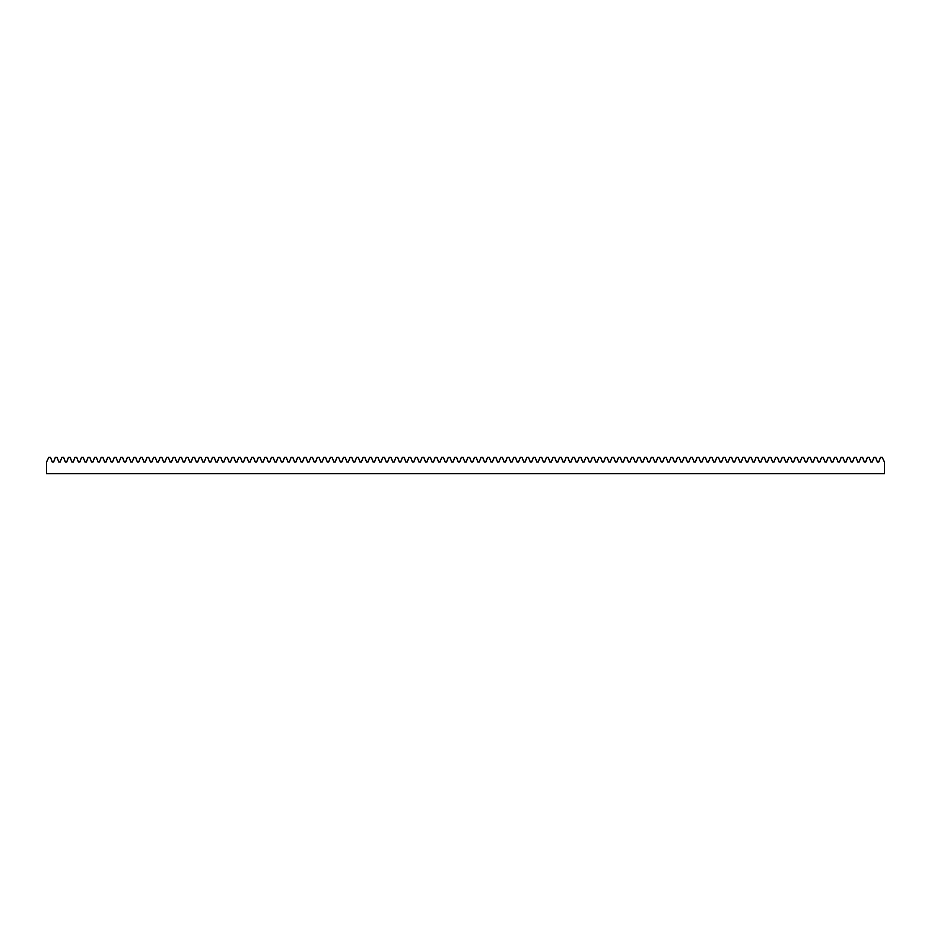 <?xml version="1.0" encoding="UTF-8"?>
<svg xmlns="http://www.w3.org/2000/svg" width="931" height="931" viewBox="0 0 931 931"><rect width="100%" height="100%" fill="white"/><g stroke="black" fill="none" stroke-linecap="round" stroke-linejoin="round"><path stroke-width="1.4" d="M882.227 457.365L884.45 462.055L884.45 473.635L46.55 473.635L46.55 462.055L48.773 457.365L50.53 457.365L52.241 462.055L53.614 462.055L55.325 457.365L57.082 457.365L58.793 462.055L60.166 462.055L61.877 457.365L63.634 457.365L65.333 462.055L66.718 462.055L68.417 457.365L70.174 457.365L71.885 462.055L73.258 462.055L74.969 457.365L76.726 457.365L78.437 462.055L79.81 462.055L81.521 457.365L83.278 457.365L84.989 462.055L86.362 462.055L88.073 457.365L89.83 457.365L91.529 462.055L92.914 462.055L94.613 457.365L96.37 457.365L98.081 462.055L99.454 462.055L101.165 457.365L102.922 457.365L104.633 462.055L106.006 462.055L107.717 457.365L109.474 457.365L111.173 462.055L112.558 462.055L114.269 457.365L116.026 457.365L117.725 462.055L119.11 462.055L120.809 457.365L122.566 457.365L124.277 462.055L125.65 462.055L127.361 457.365L129.118 457.365L130.829 462.055L132.202 462.055L133.913 457.365L135.67 457.365L137.369 462.055L138.754 462.055L140.453 457.365L142.21 457.365L143.921 462.055L145.294 462.055L147.005 457.365L148.762 457.365L150.473 462.055L151.846 462.055L153.557 457.365L155.314 457.365L157.025 462.055L158.398 462.055L160.109 457.365L161.866 457.365L163.565 462.055L164.95 462.055L166.649 457.365L168.406 457.365L170.117 462.055L171.49 462.055L173.201 457.365L174.958 457.365L176.669 462.055L178.042 462.055L179.753 457.365L181.51 457.365L183.209 462.055L184.594 462.055L186.305 457.365L188.062 457.365L189.761 462.055L191.146 462.055L192.845 457.365L194.602 457.365L196.313 462.055L197.686 462.055L199.397 457.365L201.154 457.365L202.865 462.055L204.238 462.055L205.949 457.365L207.706 457.365L209.405 462.055L210.79 462.055L212.489 457.365L214.246 457.365L215.957 462.055L217.342 462.055L219.041 457.365L220.798 457.365L222.509 462.055L223.882 462.055L225.593 457.365L227.35 457.365L229.061 462.055L230.434 462.055L232.145 457.365L233.902 457.365L235.601 462.055L236.986 462.055L238.685 457.365L240.442 457.365L242.153 462.055L243.526 462.055L245.237 457.365L246.994 457.365L248.705 462.055L250.078 462.055L251.789 457.365L253.546 457.365L255.257 462.055L256.63 462.055L258.341 457.365L260.098 457.365L261.797 462.055L263.182 462.055L264.881 457.365L266.638 457.365L268.349 462.055L269.722 462.055L271.433 457.365L273.19 457.365L274.901 462.055L276.274 462.055L277.985 457.365L279.742 457.365L281.441 462.055L282.826 462.055L284.525 457.365L286.283 457.365L287.993 462.055L289.378 462.055L291.077 457.365L292.834 457.365L294.545 462.055L295.918 462.055L297.629 457.365L299.386 457.365L301.097 462.055L302.47 462.055L304.181 457.365L305.938 457.365L307.637 462.055L309.022 462.055L310.721 457.365L312.479 457.365L314.189 462.055L315.562 462.055L317.273 457.365L319.03 457.365L320.741 462.055L322.114 462.055L323.825 457.365L325.582 457.365L327.293 462.055L328.666 462.055L330.377 457.365L332.134 457.365L333.833 462.055L335.218 462.055L336.917 457.365L338.675 457.365L340.385 462.055L341.758 462.055L343.469 457.365L345.226 457.365L346.937 462.055L348.31 462.055L350.021 457.365L351.778 457.365L353.477 462.055L354.862 462.055L356.561 457.365L358.319 457.365L360.029 462.055L361.414 462.055L363.113 457.365L364.871 457.365L366.581 462.055L367.954 462.055L369.665 457.365L371.422 457.365L373.133 462.055L374.506 462.055L376.217 457.365L377.974 457.365L379.673 462.055L381.058 462.055L382.757 457.365L384.515 457.365L386.225 462.055L387.599 462.055L389.309 457.365L391.067 457.365L392.777 462.055L394.15 462.055L395.861 457.365L397.618 457.365L399.329 462.055L400.702 462.055L402.413 457.365L404.17 457.365L405.869 462.055L407.254 462.055L408.953 457.365L410.711 457.365L412.421 462.055L413.795 462.055L415.505 457.365L417.263 457.365L418.973 462.055L420.346 462.055L422.057 457.365L423.814 457.365L425.514 462.055L426.898 462.055L428.609 457.365L430.355 457.365L432.065 462.055L433.45 462.055L435.149 457.365L436.907 457.365L438.617 462.055L439.991 462.055L441.701 457.365L443.459 457.365L445.169 462.055L446.543 462.055L448.253 457.365L450.01 457.365L451.71 462.055L453.094 462.055L454.794 457.365L456.551 457.365L458.261 462.055L459.635 462.055L461.345 457.365L463.103 457.365L464.813 462.055L466.187 462.055L467.897 457.365L469.655 457.365L471.365 462.055L472.739 462.055L474.449 457.365L476.207 457.365L477.906 462.055L479.29 462.055L480.99 457.365L482.747 457.365L484.457 462.055L485.831 462.055L487.541 457.365L489.299 457.365L491.009 462.055L492.383 462.055L494.093 457.365L495.851 457.365L497.55 462.055L498.935 462.055L500.645 457.365L502.391 457.365L504.102 462.055L505.486 462.055L507.186 457.365L508.943 457.365L510.654 462.055L512.027 462.055L513.737 457.365L515.495 457.365L517.205 462.055L518.579 462.055L520.289 457.365L522.047 457.365L523.746 462.055L525.131 462.055L526.83 457.365L528.587 457.365L530.298 462.055L531.671 462.055L533.382 457.365L535.139 457.365L536.85 462.055L538.223 462.055L539.933 457.365L541.691 457.365L543.401 462.055L544.775 462.055L546.485 457.365L548.243 457.365L549.942 462.055L551.327 462.055L553.026 457.365L554.783 457.365L556.494 462.055L557.867 462.055L559.578 457.365L561.335 457.365L563.046 462.055L564.419 462.055L566.129 457.365L567.887 457.365L569.586 462.055L570.971 462.055L572.681 457.365L574.439 457.365L576.138 462.055L577.523 462.055L579.222 457.365L580.979 457.365L582.69 462.055L584.063 462.055L585.774 457.365L587.531 457.365L589.242 462.055L590.615 462.055L592.325 457.365L594.083 457.365L595.782 462.055L597.167 462.055L598.866 457.365L600.623 457.365L602.334 462.055L603.707 462.055L605.418 457.365L607.175 457.365L608.886 462.055L610.259 462.055L611.97 457.365L613.727 457.365L615.438 462.055L616.811 462.055L618.521 457.365L620.279 457.365L621.978 462.055L623.363 462.055L625.062 457.365L626.819 457.365L628.53 462.055L629.903 462.055L631.614 457.365L633.371 457.365L635.082 462.055L636.455 462.055L638.166 457.365L639.923 457.365L641.622 462.055L643.007 462.055L644.718 457.365L646.475 457.365L648.174 462.055L649.559 462.055L651.258 457.365L653.015 457.365L654.726 462.055L656.099 462.055L657.81 457.365L659.567 457.365L661.278 462.055L662.651 462.055L664.362 457.365L666.119 457.365L667.818 462.055L669.203 462.055L670.902 457.365L672.659 457.365L674.37 462.055L675.743 462.055L677.454 457.365L679.211 457.365L680.922 462.055L682.295 462.055L684.006 457.365L685.763 457.365L687.474 462.055L688.847 462.055L690.558 457.365L692.315 457.365L694.014 462.055L695.399 462.055L697.098 457.365L698.855 457.365L700.566 462.055L701.939 462.055L703.65 457.365L705.407 457.365L707.118 462.055L708.491 462.055L710.202 457.365L711.959 457.365L713.658 462.055L715.043 462.055L716.754 457.365L718.511 457.365L720.21 462.055L721.595 462.055L723.294 457.365L725.051 457.365L726.762 462.055L728.135 462.055L729.846 457.365L731.603 457.365L733.314 462.055L734.687 462.055L736.398 457.365L738.155 457.365L739.854 462.055L741.239 462.055L742.938 457.365L744.695 457.365L746.406 462.055L747.791 462.055L749.49 457.365L751.247 457.365L752.958 462.055L754.331 462.055L756.042 457.365L757.799 457.365L759.51 462.055L760.883 462.055L762.594 457.365L764.351 457.365L766.05 462.055L767.435 462.055L769.134 457.365L770.891 457.365L772.602 462.055L773.975 462.055L775.686 457.365L777.443 457.365L779.154 462.055L780.527 462.055L782.238 457.365L783.995 457.365L785.706 462.055L787.079 462.055L788.79 457.365L790.547 457.365L792.246 462.055L793.631 462.055L795.33 457.365L797.087 457.365L798.798 462.055L800.171 462.055L801.882 457.365L803.639 457.365L805.35 462.055L806.723 462.055L808.434 457.365L810.191 457.365L811.89 462.055L813.275 462.055L814.974 457.365L816.731 457.365L818.442 462.055L819.827 462.055L821.526 457.365L823.283 457.365L824.994 462.055L826.367 462.055L828.078 457.365L829.835 457.365L831.546 462.055L832.919 462.055L834.63 457.365L836.387 457.365L838.086 462.055L839.471 462.055L841.17 457.365L842.927 457.365L844.638 462.055L846.011 462.055L847.722 457.365L849.479 457.365L851.19 462.055L852.563 462.055L854.274 457.365L856.031 457.365L857.742 462.055L859.115 462.055L860.826 457.365L862.583 457.365L864.282 462.055L865.667 462.055L867.366 457.365L869.123 457.365L870.834 462.055L872.207 462.055L873.918 457.365L875.675 457.365L877.386 462.055L878.759 462.055L880.47 457.365L882.227 457.365"/></g></svg>
